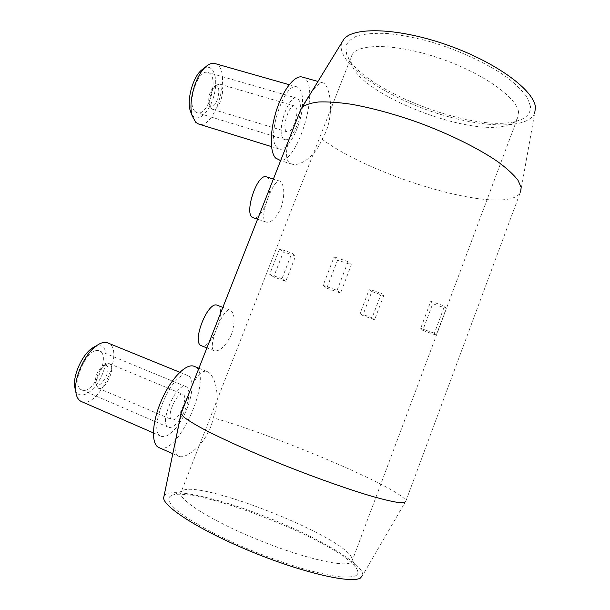 <?xml version="1.0" encoding="UTF-8"?>
<svg xmlns="http://www.w3.org/2000/svg" width="610" height="610" viewBox="0 0 610 610"><rect width="100%" height="100%" fill="white"/><g stroke="black" fill="none" stroke-linecap="round" stroke-linejoin="round"><path stroke-width="0.46" stroke-dasharray="3.05 2.29" d="M323.117 285.388L326.785 288.179L337.604 260.073L334.112 256.863L323.117 285.388L337.078 290.345L348.089 261.659L351.383 264.809L337.604 260.073M326.785 288.179L340.548 293.067L351.383 264.809M340.548 293.067L337.078 290.345M348.089 261.659L334.112 256.863M434.373 333.235L420.687 328.34L430.82 301.317L444.522 306.067L434.373 333.235L436.249 335.195L446.253 308.401L432.742 303.704L430.82 301.317M420.687 328.34L422.753 330.361L432.742 303.704M422.753 330.361L436.249 335.195M446.253 308.401L444.522 306.067M374.563 319.777L372.069 317.818L381.326 293.44L383.698 295.705L374.563 319.777L362.721 315.507L371.841 291.549L369.325 289.239L381.326 293.44M372.069 317.818L360.083 313.502L369.325 289.239M360.083 313.502L362.721 315.507M371.841 291.549L383.698 295.705M285.762 281.301L281.919 278.717L291.885 253.127L295.575 256.048L283.452 251.838L273.646 276.963L285.762 281.301L295.575 256.048M281.919 278.717L269.666 274.332L279.609 248.872L291.885 253.127M273.646 276.963L269.666 274.332M279.609 248.872L283.452 251.838M518.546 112.209C517.211 97.547 482.388 72.826 439.497 58.24C396.637 43.539 358.573 43.089 352.092 54.709C350.445 57.431 350.239 60.588 351.482 64.164C360.754 95.213 471.461 138.157 508.168 124.943C512.514 123.525 515.534 121.466 517.25 118.767L518.546 112.209M530.464 106.27L527.322 97.661C522.915 91.256 516.129 84.485 506.971 77.356C486.879 63.021 456.776 49.196 427.015 40.801C412.337 37.088 398.726 34.633 386.191 33.436C374.624 32.993 365.07 33.779 357.536 35.776C351.322 38.415 347.425 41.945 345.839 46.383L346.556 53.894C357.376 88.816 477.188 135.29 518.439 120.559C526.88 117.791 530.891 113.025 530.464 106.27M350.209 562.885C341.547 567.178 299.319 556.899 255.582 538.821C211.815 520.795 179.782 500.589 180.644 493.299L181.795 491.134C195.985 478.522 337.627 533.468 351.413 556.922L352.511 559.957L350.209 562.885M355.493 575.848C358.268 574.384 358.634 572.02 356.598 568.764C340.616 541.634 187.186 482.129 169.999 496.387C167.094 499.186 169.664 504.295 178.082 511.386C190.633 521.253 214.156 534.276 242.383 546.621C264.336 555.931 285.404 563.556 305.587 569.496C318.1 572.881 328.927 575.253 338.077 576.61C346.045 577.357 351.856 577.098 355.493 575.848M217.274 305.282L217.526 305.389C227.355 309.034 210.984 350.331 201.468 345.748M231.564 334.181C235.285 321.76 234.926 313.784 230.481 310.269L230.244 310.162C223.199 306.197 206.378 349.034 214.4 350.849C220.027 351.543 225.746 345.992 231.564 334.181M266.539 176.877L267.859 177.693C275.651 184.128 262.018 221.628 253.295 217.732M281.05 207.903C284.725 195.635 284.679 186.965 280.92 181.894L279.708 181.117C273.356 177.922 257.443 220.629 266.326 222.131C271.351 222.802 276.261 218.06 281.05 207.903M176.282 436.996C174.079 447.847 174.834 454.252 178.539 456.219C185.837 460.092 208.826 442.311 213.218 417.842C221.422 397.255 215.2 374.639 207.125 371.536L206.493 371.322C201.155 370.453 195.879 376.408 190.663 389.195M158.974 447.603C178.593 457.096 214.697 372.771 194.216 366.328M108.893 363.545L105.05 364.612C98.995 369.95 96.006 376.591 96.075 384.536L98.294 388.196C105.301 391.742 116.784 366.107 109.32 363.682L108.893 363.545M105.698 365.108L102.61 365.962C97.775 370.224 95.381 375.524 95.442 381.868C97.722 394.517 114.146 367.449 105.698 365.108M182.52 394.174C176.435 392.161 165.684 417.858 171.89 419.665C177.845 422.776 189.298 396.248 182.893 394.281L182.52 394.174M188.94 393.236C188.818 389.668 187.865 387.48 186.058 386.664L185.547 386.504C175.916 382.988 158.478 424.385 168.451 427.274C171.547 428.22 175.291 425.681 179.668 419.672M179.965 419.245C185.623 410.477 188.612 401.914 188.947 393.564M98.728 350.697C87.207 346.388 69.837 386.122 81.702 389.881C93.284 395.631 111.577 354.913 99.346 350.895L98.728 350.697M75.312 389.706C78.553 400.107 91.408 394.426 99.514 379.916C107.795 365.611 108.595 347.761 100.711 345.779L94.985 346.533M81.328 401.51C98.721 409.981 126.018 348.889 107.802 342.896M179.027 423.775C191.159 406.412 196.42 378.291 187.697 375.486L187.064 375.28C172.767 369.378 146.125 431.956 161.276 436.348C166.164 437.774 171.982 433.725 178.738 424.194M164.082 495.732C170.182 486.78 219.951 498.385 269.033 518.02C318.138 537.509 363.873 564.075 362.744 575.184L405.94 500.909C401.944 488.724 274.782 434.968 213.218 417.842M302.27 77.051C322.423 81.709 297.413 167.43 278.473 159.927M291.183 133.842C285.93 147.635 285.091 157.075 288.667 162.153L291.763 164.09C299.922 166.705 315.355 156.625 322.065 139.202C336.11 117.006 330.071 84.073 322.69 82.785C317.94 82.67 310.726 91.347 301.035 108.832M302.362 106.895C300.745 127.421 287.348 152.172 279.205 149L276.932 147.483C265.8 137.837 284.473 81.305 297.009 86.917C301.447 88.785 303.239 95.351 302.385 106.62M214.964 63.562C232.898 67.687 215.582 130.532 198.555 124.021M203.481 68.602C212.585 62.746 218.327 76.585 214.529 93.2C211.014 109.815 199.645 122.519 193.271 116.296L191.883 114.573M195.169 111.577C186.141 104.447 197.96 68.373 208.002 72.514C220.012 75.19 208.544 117.135 197.114 112.758L195.169 111.577M300.379 110.486C299.617 124.28 290.398 141.779 284.893 139.576L283.315 138.493C276.094 131.768 288.522 94.481 296.788 98.164C299.502 99.239 300.715 103.128 300.425 109.83M286.197 131.173C281.751 126.827 289.498 103.73 294.653 106.01C300.913 107.253 293.113 134.276 287.219 131.89L286.197 131.173M211.38 108.557L210.092 106.209C208.818 98.355 210.709 91.408 215.772 85.362L219.501 84.066C226.806 85.629 219.562 112.011 212.6 109.32L211.38 108.557M210.092 105.522L209.062 103.631C208.033 97.356 209.543 91.813 213.591 86.994C223.611 78.957 217.312 111.859 210.092 105.522M322.065 139.202C373.656 177.685 503.456 215.833 519.941 193.324L520.597 192.188L534.703 113.086C526.887 131.234 473.894 127.299 425.277 109.243C376.522 91.447 335.317 60.916 341.798 42.593M508.168 124.943L518.439 120.559M351.482 64.164L346.556 53.894M352.092 54.709L180.644 493.299M517.25 118.767L352.511 559.957M181.795 491.134L169.999 496.387M351.413 556.922L356.598 568.764M230.244 310.162L222.871 307.387M214.4 350.849L206.92 347.906M279.708 181.117L273.379 179.081M266.326 222.139L257.595 219.181M172.813 453.703L178.539 456.227M198.921 368.226L207.125 371.536M95.442 381.868L96.075 384.536M102.61 365.962L105.05 364.612M98.294 388.196L171.89 419.665M109.32 363.682L182.893 394.281M81.702 389.881L168.451 427.274M99.346 350.895L186.058 386.664M153.331 432.887L161.276 436.348M179.797 372.268L187.697 375.486M322.698 82.777L317.97 81.458M291.755 164.098L280.646 160.613M297.009 86.917L289.216 84.698M279.205 149L271.511 146.621M296.788 98.164L208.002 72.514M284.893 139.576L197.114 112.758M294.653 106.01L219.501 84.066M287.219 131.89L212.6 109.32M209.062 103.631L210.092 106.209M213.591 86.994L215.772 85.362M519.941 193.324L405.94 500.909"/><path stroke-width="0.91" d="M206.92 347.906L201.468 345.748C191.159 343.049 207.873 300.394 217.274 305.282L222.871 307.387M257.595 219.181L253.295 217.732C243.131 215.688 257.054 172.607 266.539 176.877L273.379 179.081M181.002 413.26L176.282 436.996M190.663 389.195L181.04 413.062L181.078 413.87L184.09 417.286C188.208 420.389 194.605 424.301 203.29 429.021C222.421 439.047 252.166 452.422 284.817 465.506C317.581 478.507 349.972 489.891 372.931 496.586C383.591 499.544 392.032 501.519 398.254 502.495L404.316 502.64L405.986 501.1M198.921 368.226L193.583 366.114C185.524 363.552 170.411 379.313 161.116 401.166C151.722 422.989 151.013 444.469 158.974 447.603L172.813 453.703M179.668 419.672L179.965 419.245M94.985 346.533L92.24 348.104C82.342 354.494 72.849 375.272 74.679 386.77L75.312 389.706M179.797 372.268L107.063 342.645C104.173 341.875 100.802 342.789 96.967 345.397C85.11 353.03 73.604 378.223 75.815 392.039C76.502 397.003 78.339 400.16 81.328 401.51L153.331 432.887M178.738 424.194L179.027 423.775M362.744 575.184L360.38 578.074C351.04 583.755 303.139 572.889 252.319 552.042C201.475 531.264 163.716 507.253 163.625 497.951L164.082 495.732M280.646 160.613L275.606 158.059C269.628 151.921 269.833 130.418 276.604 109.884C283.315 89.312 294.965 74.801 302.27 77.051L317.97 81.458M301.035 108.832L291.183 133.842M271.511 146.621L198.555 124.021L195.802 122.381L192.264 116.03C187.895 103.044 195.124 75.983 205.486 67.039C208.902 63.951 212.059 62.784 214.964 63.562L289.216 84.698M191.883 114.573L190.312 110.959C186.668 100.101 192.63 77.775 201.254 70.325L203.481 68.602M520.597 192.188L521.169 187.415L517.981 180.24C513.734 174.757 507.23 168.734 498.477 162.176C479.239 148.771 449.829 134.131 418.109 122.45C393.816 113.902 371.452 107.825 351.024 104.211C338.436 102.388 327.684 101.641 318.763 101.961C311.047 102.869 305.473 104.691 302.041 107.421L300.379 110.486M534.703 113.086L535.443 107.612C534.756 90.867 496.837 62.533 447.946 45.254C399.085 27.869 353.96 26.497 343.948 39.101L341.798 42.593M74.679 386.77L75.815 392.039M92.24 348.104L96.967 345.397M163.625 497.951L181.078 413.87M190.312 110.959L192.264 116.03M201.254 70.325L205.486 67.039M301.172 108.473L181.025 413.671M343.948 39.101L302.041 107.421"/></g></svg>
